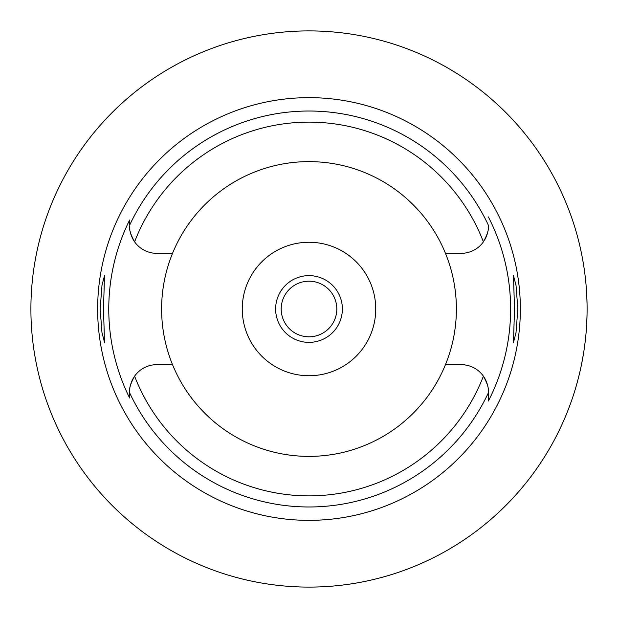 <?xml version="1.0" encoding="UTF-8"?>
<svg xmlns="http://www.w3.org/2000/svg" width="618" height="618" viewBox="0 0 618 618"><rect width="100%" height="100%" fill="white"/><g stroke="black" fill="none" stroke-linecap="round" stroke-linejoin="round"><path stroke-width="0.93" d="M172.53 253.326A147.393 147.393 0 0 0 309 456.393A147.393 147.393 0 0 0 445.47 253.326A147.393 147.393 0 0 0 172.53 253.326L156.771 253.326A27.146 27.146 0 0 1 134.608 241.854C130.722 234.77 129.062 229.548 129.626 226.18A27.146 27.146 0 0 0 129.71 228.336M488.375 225.377L488.375 226.18C488.938 229.548 487.278 234.77 483.392 241.854A27.146 27.146 0 0 1 461.229 253.326L445.47 253.326M129.795 229.247A27.146 27.146 0 0 0 129.865 229.757M130.151 231.495A27.146 27.146 0 0 0 130.607 233.411M130.645 233.542A27.146 27.146 0 0 0 131.989 237.258M132.345 238.015A27.146 27.146 0 0 0 134.608 241.854A186.868 186.868 0 0 1 483.392 241.854M129.626 397.521L129.626 397.984A200.232 200.232 0 0 1 129.626 220.016L129.626 224.751M488.375 225.215A197.976 197.976 0 0 0 129.626 225.215L129.626 220.023M129.626 397.984L129.626 392.245M129.626 392.623L129.626 394.361M133.473 377.892A27.146 27.146 0 0 0 132.352 379.97M132.036 380.634A27.146 27.146 0 0 0 130.151 386.513M129.857 388.259A27.146 27.146 0 0 0 129.803 388.753M129.71 389.641A27.146 27.146 0 0 0 129.626 391.758M172.53 364.674L156.771 364.674A27.146 27.146 0 0 0 134.608 376.146C130.722 383.23 129.062 388.452 129.626 391.82M485.655 379.985A27.146 27.146 0 0 0 461.229 364.674L445.47 364.674M134.608 376.146A186.868 186.868 0 0 0 483.392 376.146C487.278 383.23 488.938 388.452 488.375 391.82L488.375 401.067A201.623 201.623 0 0 0 488.375 216.933M309 97.644A211.356 211.356 0 0 0 97.644 309A211.356 211.356 0 0 0 309 520.356A211.356 211.356 0 0 0 520.356 309A211.356 211.356 0 0 0 309 97.644M103.484 309L104.519 275.628L101.993 285.3L100.147 309L101.962 332.515L104.519 342.372L103.484 309M517.853 309L516.038 285.485L513.481 275.628L514.516 309L513.481 342.372L516.007 332.7L517.853 309M484.527 240.108A27.146 27.146 0 0 0 485.648 238.03M485.964 237.366A27.146 27.146 0 0 0 487.849 231.487M488.143 229.741A27.146 27.146 0 0 0 488.197 229.247M488.29 228.359A27.146 27.146 0 0 0 488.375 226.242M488.375 226.18L488.375 225.74M488.375 400.673L488.375 393.813M488.375 392.693L488.375 391.82A27.146 27.146 0 0 0 488.29 389.664M488.205 388.753A27.146 27.146 0 0 0 488.135 388.243M487.849 386.505A27.146 27.146 0 0 0 487.393 384.589M487.355 384.458A27.146 27.146 0 0 0 486.011 380.742M309 375.744A66.744 66.744 0 0 0 375.744 309A66.744 66.744 0 0 0 309 242.256A66.744 66.744 0 0 0 242.256 309A66.744 66.744 0 0 0 309 375.744M309 342.372A33.372 33.372 0 0 0 342.372 309A33.372 33.372 0 0 0 309 275.628A33.372 33.372 0 0 0 275.628 309A33.372 33.372 0 0 0 309 342.372M309 336.81A27.81 27.81 0 0 0 336.81 309A27.81 27.81 0 0 0 309 281.19A27.81 27.81 0 0 0 281.19 309A27.81 27.81 0 0 0 309 336.81M36.516 253.38L35.72 257.459M35.226 260.132L34.392 265.068M34.384 352.878L35.241 357.938M35.72 360.533L36.516 364.62M309 587.1A278.1 278.1 0 0 1 30.9 309A278.1 278.1 0 0 1 309 30.9A278.1 278.1 0 0 1 587.1 309A278.1 278.1 0 0 1 309 587.1M580.287 247.818L581.19 251.982M581.615 254.06L582.056 256.285M582.21 257.096L583.431 263.979M584.458 270.746L584.682 272.407M585.478 278.981L585.794 282.086M586.613 292.584L587.046 303.438M587.046 314.562L586.621 325.292M585.81 335.721L585.563 338.193M584.713 345.385L584.412 347.594M583.462 353.836L581.615 363.956M581.206 365.949L580.287 370.182M488.375 392.785A197.976 197.976 0 0 1 129.626 392.785"/></g></svg>
